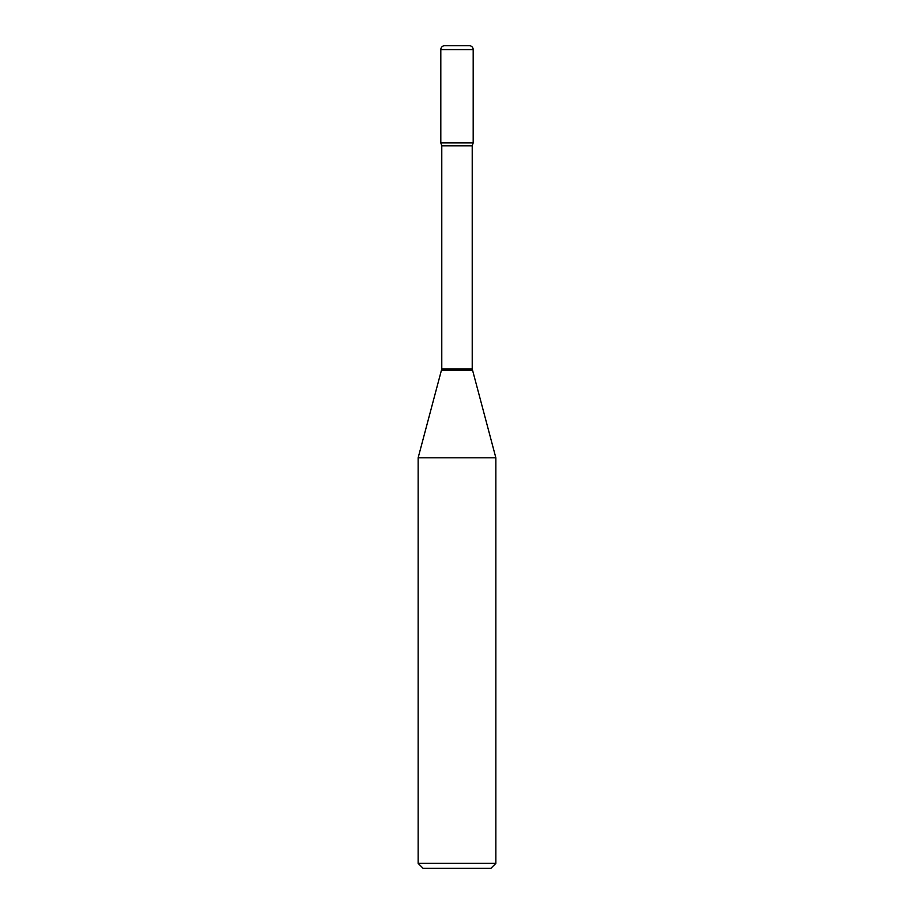 <?xml version="1.0" encoding="UTF-8"?>
<svg xmlns="http://www.w3.org/2000/svg" width="914" height="914" viewBox="0 0 914 914"><rect width="100%" height="100%" fill="white"/><g stroke="black" fill="none" stroke-linecap="round" stroke-linejoin="round"><path stroke-width="1.37" d="M441.782 145.806L472.218 145.806L473.189 142.87L440.811 142.87L473.189 142.87L473.189 49.584A3.885 3.885 0 0 0 469.305 45.7L444.695 45.7A3.885 3.885 0 0 0 440.811 49.584L440.811 142.87L441.782 145.806L441.782 368.925L418.144 457.8L418.144 863.364L495.856 863.364L490.921 868.3L423.079 868.3L418.144 863.364M472.218 145.806L472.218 368.925L495.856 457.8L418.144 457.8M473.189 49.584L440.811 49.584M472.218 368.925L441.782 368.925M472.389 370.204L441.611 370.204M495.856 457.8L495.856 863.364"/></g></svg>
